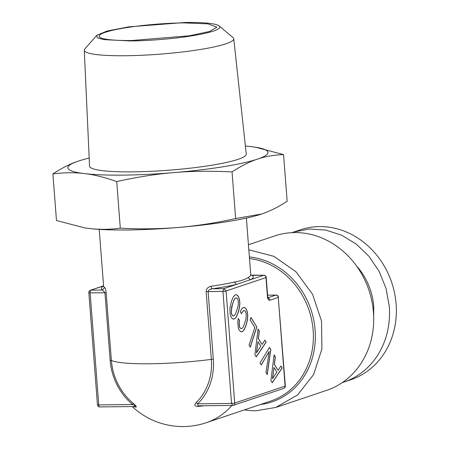 <?xml version="1.0" encoding="UTF-8"?>
<svg xmlns="http://www.w3.org/2000/svg" width="449" height="449" viewBox="0 0 449 449"><rect width="100%" height="100%" fill="white"/><g stroke="black" fill="none" stroke-linecap="round" stroke-linejoin="round"><path stroke-width="0.67" d="M238.363 303.311L237.976 306.577L235.686 313.649L234.406 315.529L233.222 316.006L232.161 315.142L231.476 313.194L231.314 310.5L232.683 303.451L233.985 300.19L235.265 298.31L236.449 297.833L237.482 298.703L238.195 300.645L238.363 303.311M270.938 380.544L272.296 382.733L282.208 367.939L280.984 365.963L278.088 370.335L274.401 364.386L275.355 356.888L274.103 354.867L270.938 380.544M269.484 347.419L260.022 362.944L261.284 364.981L269.17 351.522L265.982 372.558L267.25 374.595L270.814 349.569L269.484 347.419M254.909 354.699L256.267 356.888L266.184 342.099L264.961 340.123L262.064 344.49L258.377 338.546L259.326 331.042L258.074 329.027L254.909 354.699M249.06 345.23L250.289 347.2L256.822 327.007L250.89 317.437L250.099 319.879L254.808 327.478L249.06 345.23M241.73 308.867L240.243 311.701L241.523 313.761L242.578 311.746L243.583 310.708L244.548 310.618L245.379 311.432L246.074 313.351L246.243 316.017L245.867 319.306L243.577 326.378L242.303 328.258L241.113 328.735L240.058 327.871L239.508 326.546L239.227 322.859L239.519 320.58L238.251 318.543L237.757 321.95L238.29 327.995L239.272 330.284L240.922 331.833L242.656 331.536L244.436 329.302L246.142 325.149L247.371 320.227L247.764 315.765L247.354 311.96L246.17 308.985L244.75 307.543L243.257 307.475L241.73 308.867M234.776 318.829L236.539 316.579L238.251 312.425L239.48 307.498L239.873 303.036L239.463 299.23L238.273 296.256L236.651 294.701L234.894 295.01L233.132 297.26L231.409 301.391L229.899 308.615L230.219 314.575L231.381 317.555L233.042 319.127L234.776 318.829L236.432 316.579L238.144 312.425L239.373 307.498L239.766 303.036L239.356 299.23L238.172 296.261L236.561 294.718M343.867 382.088L350.691 379.798A79.114 69.876 -108.6 0 0 396.108 304.018A79.114 69.876 -108.6 0 0 300.314 229.809L293.489 232.099L309.333 229.001L325.677 230.051L341.644 235.203L356.388 244.177L369.134 256.497L379.192 271.51L386.028 288.415L389.289 306.313A79.114 69.876 71.4 0 1 343.867 382.088A79.114 69.876 71.4 0 1 342.29 382.599M291.929 232.649L293.489 232.105M184.275 22.888A59.038 7.605 -4.4 0 0 99.167 36.229A59.038 7.605 -4.4 0 0 131.787 40.517L189.265 35.802L209.666 31.458L216.895 27.17L207.926 23.876L184.275 22.888M96.692 35.381L97.321 37.783L103.635 39.613L130.485 40.954A61.962 7.987 -4.4 0 0 194.153 35.465A61.962 7.987 -4.4 0 0 219.207 25.952A61.962 7.987 -4.4 0 0 185.572 22.45L128.728 26.867L106.985 31.054L96.692 35.381L84.822 48.992A74.949 9.659 175.6 0 0 84.283 50.254L89.553 166.113A78.586 10.125 175.6 0 0 132.977 171.855A78.586 10.125 175.6 0 0 246.26 154.052L233.744 38.754A74.949 9.659 175.6 0 1 125.698 55.732A74.949 9.659 175.6 0 1 84.283 50.254M219.207 25.952L233.02 37.593A74.949 9.659 175.6 0 1 233.744 38.754M89.188 158.07A100.363 12.931 -4.4 0 0 79.911 160.607A100.363 12.931 -4.4 0 0 78.334 161.118A100.363 12.931 -4.4 0 0 84.485 173.6A100.363 12.931 -4.4 0 0 123.295 175.11A100.363 12.931 -4.4 0 0 174.06 172.601A100.363 12.931 -4.4 0 0 257.49 159.126A100.363 12.931 -4.4 0 0 254.948 147.137A100.363 12.931 -4.4 0 0 251.339 146.649A100.363 12.931 -4.4 0 0 245.39 146.054M79.973 160.585L78.334 161.118C70.959 163.464 62.478 167.724 52.892 173.886C64.824 172.472 75.353 172.377 84.485 173.6C93.594 174.566 104.336 177.215 116.712 181.542C138.455 176.833 157.571 173.858 174.06 172.601C190.533 171.097 209.863 170.861 232.049 171.894C241.641 165.732 250.121 161.477 257.49 159.126C264.843 156.533 273.536 155.017 283.566 154.591L255.352 147.199M232.049 171.894L235.635 218.54L261.711 213.999C270.197 211.086 278.677 206.832 287.152 201.236L283.566 154.591M52.892 173.886L56.479 220.526L84.883 227.946L88.706 228.468C99.212 229.669 109.747 229.574 120.298 228.182C139.936 229.237 159.266 229.001 178.287 227.475C197.425 225.802 216.541 222.822 235.635 218.54M116.712 181.542L120.298 228.182M84.766 227.929A100.363 12.931 -4.4 0 0 85.097 227.98A100.363 12.931 -4.4 0 0 88.706 228.468A100.363 12.931 -4.4 0 0 127.516 229.978A100.363 12.931 -4.4 0 0 178.287 227.475A100.363 12.931 -4.4 0 0 260.134 214.515A100.363 12.931 -4.4 0 0 260.521 214.392M248.83 249.801L273.845 256.328L295.97 271.768L312.532 294.252L321.54 321.074L321.899 348.996L313.57 374.651L297.558 394.952L275.793 407.445L326.67 390.355A81.471 71.958 -108.6 0 0 371.884 301.15A81.471 71.958 -108.6 0 0 294.527 232.571A81.471 71.958 -108.6 0 0 274.788 235.893L248.437 244.744M232.773 405.419L232.621 405.447A2.363 2.363 0 0 0 233.345 405.318A2.363 2.088 71.4 0 1 232.773 405.419L231.544 403.432L197.672 403.814A57.803 51.051 -108.6 0 0 213.326 359.234L208.117 291.519C208.465 289.992 209.868 289.083 212.321 288.797A76.162 9.811 -4.4 0 0 236.477 284.408L250.997 279.531A76.162 9.811 -4.4 0 0 252.215 275.4L250.694 275.007M283.734 388.396A2.363 2.363 0 0 0 285.339 385.977A2.363 0.303 -4.4 0 1 285.093 386.134A2.363 2.088 71.4 0 1 283.734 388.396L233.345 405.318A2.363 2.088 71.4 0 0 234.704 403.056L285.093 386.134L278.262 297.406L269.866 300.229A4.726 2.127 89.4 0 1 267.408 296.261L265.971 277.583L226.077 290.98L234.704 403.056L231.544 403.432L222.923 291.356L223.793 288.668L212.321 288.797A2.363 1.061 -98.1 0 1 211.058 286.271A73.799 9.508 -4.4 0 0 234.468 282.023C241.04 280.872 245.726 279.295 248.533 277.297A2.363 2.267 -120.6 0 0 250.997 279.531L263.894 275.243M275.793 407.445L256.053 410.768A81.471 71.958 -108.6 0 1 244.447 409.881M285.339 385.977L278.262 297.406A2.363 2.088 -108.6 0 0 275.978 295.094L276.191 295.066M250.856 275.114L263.681 275.271A2.363 2.088 -108.6 0 1 265.971 277.583A2.363 0.303 -4.4 0 0 266.218 277.426A2.363 2.363 0 0 0 263.838 275.243L251.917 275.377M232.621 405.441L198.901 405.795L198.576 406.412C194.602 406.446 193.805 405.166 196.191 402.568A56.007 49.469 -108.6 0 0 211.361 359.374L206.153 291.665L222.923 291.356A2.363 0.303 175.6 0 0 226.077 290.98L223.793 288.668L236.477 284.408L234.468 282.023M198.048 405.829L197.672 403.814A2.363 1.016 -134.4 0 0 196.191 402.568M204.413 405.756L198.576 406.412M206.153 291.665C206.327 288.752 207.966 286.956 211.058 286.271M103.579 285.951A76.162 9.811 -4.4 0 0 102.473 290.02L104.937 292.669L110.151 360.384A57.803 51.051 -108.6 0 0 132.629 404.532C135.553 405.851 135.963 406.513 133.858 406.519M99.987 406.895A2.363 1.066 -90.6 0 1 99.835 406.917A2.363 1.066 -90.6 0 1 98.758 404.908L132.629 404.532L133.168 403.269C136.266 405.958 137.063 407.237 135.547 407.114L133.342 406.547M97.45 404.717L97.45 404.74A2.363 2.363 0 0 0 99.835 406.917L134.408 406.536L135.547 407.114M106.172 292.776L90.137 292.832A2.363 1.066 -90.6 0 1 91.007 290.144L102.473 290.02L104.617 287.455C105.291 288.129 105.807 289.902 106.172 292.776L111.386 360.485A73.799 9.508 -4.4 0 0 149.927 363.774A73.799 9.508 175.6 0 0 211.361 359.374A2.363 0.303 175.6 0 1 213.326 359.234M97.702 404.583L98.758 404.908L90.137 292.832A2.363 0.303 175.6 0 1 88.829 292.664A2.363 2.363 0 0 1 90.434 290.239L103.573 285.923M269.17 351.522L261.234 364.897M267.161 374.46L270.708 349.569L269.428 347.504M272.554 378.726L274.013 367.529L276.865 372.12L272.453 378.726L274.013 367.529M242.578 311.746L243.481 310.708L244.548 310.618M241.467 313.671L242.477 311.746M241.113 328.735L239.951 327.871L239.407 326.552L239.121 322.859L239.412 320.58L238.234 318.683M240.905 331.817L242.55 331.536L244.329 329.308L246.035 325.155L247.264 320.227L247.657 315.765L247.247 311.96L246.063 308.985L244.649 307.543L243.246 307.481M256.822 327.007L250.851 317.55M250.216 347.094L256.721 327.012M256.531 352.886L257.99 341.683L260.835 346.28L256.424 352.886L257.99 341.683M282.208 367.939L280.928 366.047M272.246 382.649L282.101 367.939M278.088 370.335L274.3 364.392L275.248 356.888L274.086 355.013M266.184 342.099L264.904 340.207M256.216 356.809L266.077 342.099M262.064 344.49L258.27 338.546L259.225 331.048L258.057 329.168M233.025 319.11L234.67 318.829M233.222 316.006L232.054 315.142L231.37 313.194L231.611 307.206L233.878 300.19L235.158 298.31L236.449 297.833M373.691 317.421L373.742 306.482A61.693 54.492 71.4 0 0 356.304 265.656M269.866 300.229A2.363 2.088 -108.6 0 0 268.087 297.979M267.408 296.261A2.363 0.303 -4.4 0 0 267.655 296.104L266.218 277.426M267.582 295.189L275.978 295.094L268.002 297.771M249.38 256.951A74.977 66.222 71.4 0 1 315.114 330.11A74.977 66.222 71.4 0 1 260.588 404.459M132.219 406.558A73.799 73.799 0 0 0 206.231 422.717L270.775 401.036A73.799 65.184 -108.6 0 0 312.487 324.526A73.799 65.184 -108.6 0 0 249.498 258.54M248.533 277.297A73.799 9.508 -4.4 0 0 250.744 274.709L250.901 275.175M206.231 422.717A73.799 65.184 -108.6 0 0 231.909 405.453M110.151 360.384A2.363 0.303 175.6 0 1 111.386 360.485A56.007 49.469 -108.6 0 0 133.168 403.269M103.5 286.518L103.584 286.035A73.799 9.508 -4.4 0 0 104.617 287.455M267.424 297.94L268.233 298.215L267.655 296.104M278.509 297.249A2.363 2.363 0 0 0 276.129 295.066L267.582 295.161M250.744 274.709L246.389 218.074M103.584 286.035L99.223 229.394M97.455 404.74L88.829 292.664M90.434 290.239L103.567 285.828"/></g></svg>
